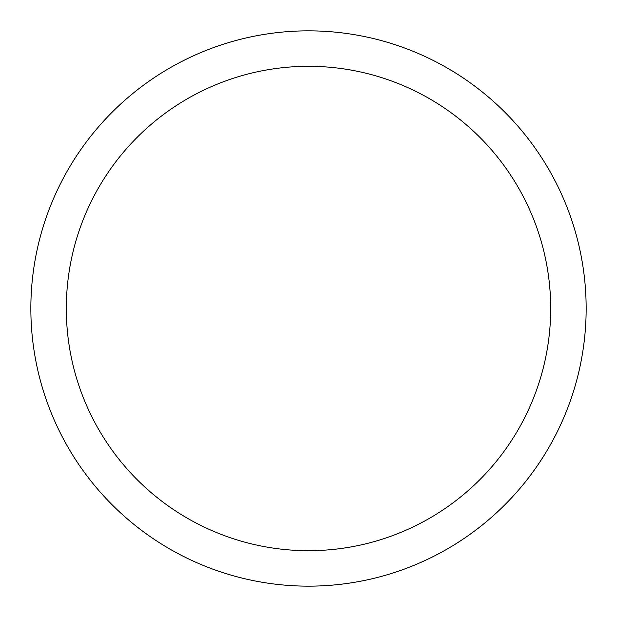 <?xml version="1.0" encoding="UTF-8"?>
<svg xmlns="http://www.w3.org/2000/svg" width="617" height="617" viewBox="0 0 617 617"><rect width="100%" height="100%" fill="white"/><g stroke="black" fill="none" stroke-linecap="round" stroke-linejoin="round"><path stroke-width="0.93" d="M308.5 66.312A242.188 242.188 0 0 0 66.312 308.5A242.188 242.188 0 0 0 308.5 550.688A242.188 242.188 0 0 0 550.688 308.5A242.188 242.188 0 0 0 308.5 66.312M308.5 586.15A277.65 277.65 0 0 0 586.15 308.5A277.65 277.65 0 0 0 308.5 30.85A277.65 277.65 0 0 0 30.85 308.5A277.65 277.65 0 0 0 308.5 586.15A277.65 277.65 0 0 1 30.85 308.5A277.65 277.65 0 0 1 308.5 30.85"/></g></svg>
